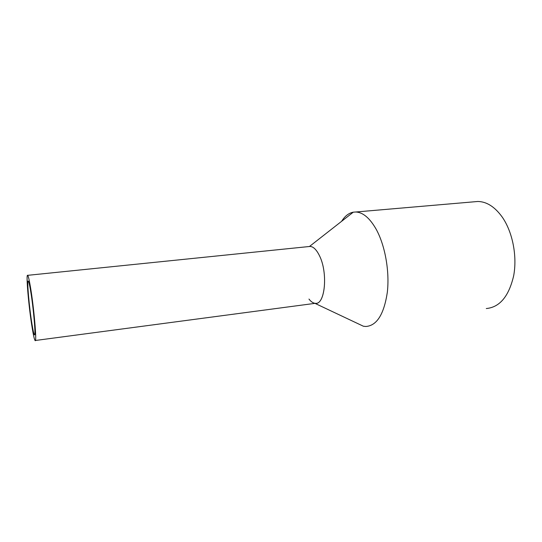 <?xml version="1.0" encoding="UTF-8"?>
<svg xmlns="http://www.w3.org/2000/svg" width="542" height="542" viewBox="0 0 542 542"><rect width="100%" height="100%" fill="white"/><g stroke="black" fill="none" stroke-linecap="round" stroke-linejoin="round"><path stroke-width="0.81" d="M30.393 286.725C29.2 279.726 28.292 275.932 27.676 275.329C25.772 273.127 28.801 307.707 32.181 327.863C33.428 335.464 34.403 339.685 35.094 340.525C37.073 343.763 33.95 307.226 30.393 286.725M35.352 340.491L315.376 303.31C325.105 305.004 328.161 272.714 319.414 255.6C316.521 249.733 313.432 246.671 310.146 246.427L309.502 246.447C312.998 246.258 316.298 249.313 319.414 255.6C328.445 273.249 324.821 306.352 314.733 303.249C312.761 302.903 310.837 301.501 308.967 299.055M30.562 290.573C29.573 284.76 28.821 281.603 28.313 281.095C26.734 279.205 29.234 307.809 32.032 324.434C33.055 330.654 33.855 334.096 34.417 334.766C36.043 337.361 33.475 307.429 30.562 290.573M341.609 221.319C344.875 216.095 348.77 213.047 353.289 212.173L355.809 211.997C363.004 212.342 369.786 218.087 376.155 229.219C385.098 245.377 389.766 271.522 387.306 292.443C383.96 314.326 376.826 325.667 365.911 326.48L363.377 326.223L356.196 322.829M486.289 308.54C499.724 307.28 508.85 296.359 513.667 275.763C517.366 256.115 512.576 231.895 502.204 217.044C494.805 206.814 486.682 201.631 477.848 201.475L474.25 201.787M310.146 246.427L27.676 275.329M309.502 246.447L353.289 212.173M314.977 303.364L363.377 326.223M477.848 201.475L355.809 211.997"/></g></svg>

